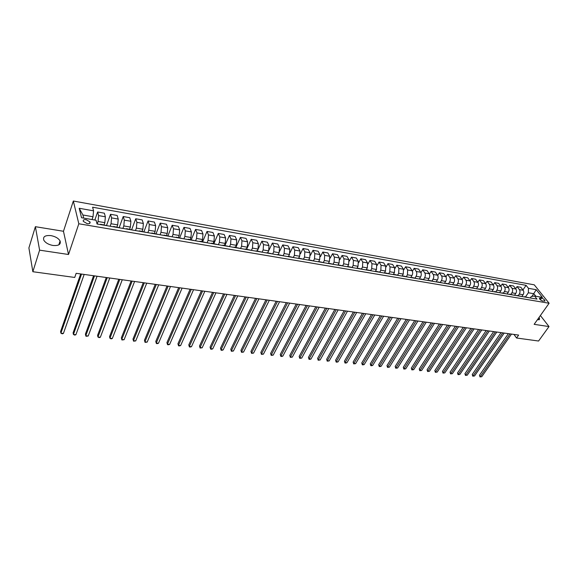 <?xml version="1.0" encoding="UTF-8"?>
<svg xmlns="http://www.w3.org/2000/svg" width="578" height="578" viewBox="0 0 578 578"><rect width="100%" height="100%" fill="white"/><g stroke="black" fill="none" stroke-linecap="round" stroke-linejoin="round"><path stroke-width="0.87" d="M52.945 245.462C58.689 245.91 61.073 244.415 60.083 240.968C58.486 238.295 55.452 236.518 50.987 235.622C45.185 235.123 42.786 236.64 43.798 240.159C45.438 242.825 48.487 244.595 52.945 245.462M537.237 319.981L539.621 318.969L539.093 317.358M87.184 223.672C89.489 223.903 90.435 223.325 90.023 221.945L86.165 219.662C83.846 219.43 82.9 220.008 83.319 221.396L87.184 223.672M35.381 226.692L39.607 250.158L68.522 254.493L63.472 231.272L35.381 226.692L28.9 247.933L32.852 271.718L74.728 277.454L76.152 273.315L518.625 335.081L516.573 338.007L538.573 341.02L549.006 326.563L540.387 315.537M63.472 231.272L73.334 201.021L534.267 284.831L549.1 303.255L78.818 223.773L73.334 201.021M541.535 298.111L539.332 298.299C539.758 299.527 540.907 300.437 542.785 301.037L544.982 300.849C544.563 299.621 543.414 298.703 541.535 298.111L540.358 299.794M535.857 296.254L533.841 293.725L528.35 292.764L528.458 288.321L526.088 285.337L92.596 207.206L93.564 210.84L93.007 216.757L82.914 214.994L83.687 218.101M528.458 288.321L536.24 289.708L542.402 297.388L534.585 296.037L531.276 296.478L530.257 297.952M93.564 210.84L79.2 208.275L81.534 217.733L96.071 220.247L97.075 224.011L537.02 299.108L534.585 296.037M39.607 250.158L32.852 271.718M68.522 254.493L78.818 223.773M549.1 303.255L534.144 324.337L549.006 326.563M513.95 334.431L516.573 338.007M531.998 296.384L536.24 289.708M525.525 296.868L528.35 292.764M521.869 296.521L523.09 294.729C524.015 293.125 524.051 291.644 523.206 290.286L520.85 287.288L517.057 286.609L515.648 288.697M518.235 295.625L519.29 294.072C520.214 292.461 520.251 290.972 519.405 289.614L517.057 286.609M514.536 295.271L515.757 293.465C516.681 291.847 516.718 290.358 515.879 288.993L513.539 285.98L509.695 285.301L508.264 287.439M510.858 294.361L511.913 292.8C512.831 291.182 512.874 289.686 512.029 288.321L509.695 285.301M507.116 294L508.337 292.186C509.254 290.561 509.297 289.058 508.459 287.692L506.133 284.665L502.253 283.979L500.801 286.161M503.395 293.082L504.442 291.514C505.36 289.881 505.403 288.379 504.572 287.006L502.253 283.979M499.609 292.721L500.83 290.893C501.747 289.253 501.791 287.75 500.96 286.37L498.648 283.336L494.717 282.635L493.244 284.875M495.837 291.796L496.885 290.214C497.803 288.567 497.846 287.056 497.022 285.676L494.717 282.635M492.015 291.428L493.229 289.585C494.147 287.931 494.19 286.421 493.366 285.033L491.069 281.985L487.095 281.276L485.599 283.574M488.193 290.488L489.241 288.899C490.158 287.244 490.202 285.72 489.378 284.333L487.095 281.276M484.328 290.113L485.542 288.263C486.452 286.601 486.503 285.07 485.679 283.682L483.403 280.619L479.379 279.904L477.861 282.259M480.463 289.166L481.503 287.562C482.413 285.893 482.464 284.369 481.647 282.974L479.379 279.904M476.547 288.783L477.753 286.919C478.663 285.243 478.714 283.711 477.905 282.317L475.643 279.239L471.576 278.517L470.03 280.93L467.79 277.845L463.672 277.108L462.104 279.586M472.631 287.83L473.671 286.218C474.581 284.535 474.632 282.996 473.823 281.602L471.576 278.517M468.671 287.439L469.878 285.561C470.788 283.877 470.839 282.331 470.037 280.93L465.904 280.207L463.672 277.108M464.712 286.471L465.745 284.853C466.648 283.155 466.706 281.609 465.904 280.207M460.702 286.081L461.909 284.188C462.812 282.49 462.862 280.937 462.068 279.528L459.842 276.429L455.674 275.684L454.084 278.228M456.685 285.106L457.718 283.466C458.629 281.768 458.679 280.207 457.884 278.798L455.674 275.684M452.639 284.701L453.831 282.794C454.734 281.089 454.792 279.528 454.005 278.112L451.794 274.998L447.574 274.247L445.956 276.862M448.571 283.711L449.597 282.064C450.5 280.352 450.558 278.784 449.771 277.368L447.574 274.247M444.468 283.307L445.66 281.392C446.563 279.673 446.621 278.097 445.84 276.674L443.651 273.546L439.374 272.787L437.727 275.482M440.349 282.31L441.375 280.648C442.271 278.921 442.336 277.346 441.556 275.923L439.374 272.787M436.202 281.898L437.387 279.962C438.29 278.235 438.348 276.652 437.575 275.222L435.407 272.079L431.08 271.313L429.396 274.088M432.026 280.886L433.045 279.217C433.941 277.476 434.006 275.894 433.233 274.463L431.08 271.313M427.828 280.467L429.013 278.524C429.909 276.775 429.974 275.186 429.208 273.755L427.063 270.598L422.677 269.818L420.957 272.686M423.602 279.449L424.613 277.765C425.509 276.009 425.574 274.42 424.816 272.982L422.677 269.818M419.353 279.022L420.531 277.057C421.427 275.301 421.492 273.705 420.733 272.26L418.609 269.095L414.166 268.3L412.41 271.27M415.069 277.989L416.081 276.291C416.969 274.528 417.034 272.924 416.283 271.479L414.166 268.3M410.77 277.556L411.941 275.576C412.829 273.806 412.902 272.202 412.15 270.75L410.048 267.571L405.554 266.769L403.755 269.847M406.428 276.508L407.432 274.803L407.642 269.962L405.554 266.769M402.078 276.074L403.242 274.08L403.458 269.225L401.378 266.024L396.826 265.215L394.984 268.409M397.671 275.012L398.675 273.293L398.892 268.423L396.826 265.215M393.271 274.572L394.434 272.563L394.658 267.679L392.599 264.464L387.99 263.647L386.097 266.964M388.806 273.502L389.803 271.768L390.034 266.863L387.99 263.647M384.348 273.047L385.512 271.024L385.743 266.111L383.705 262.882L379.038 262.051L377.087 265.512M379.825 271.963L380.823 270.215L381.061 265.288L379.038 262.051M375.332 271.472L376.466 269.464L376.712 264.522L374.703 261.278L369.971 260.44L367.962 264.052M370.729 270.41L371.719 268.647L371.965 263.684L369.971 260.44M366.235 269.818L367.312 267.889L367.557 262.911L365.578 259.659L360.788 258.807L358.707 262.585M361.517 268.835L362.5 267.058L362.753 262.065L360.788 258.807M356.994 268.17L358.028 266.292L358.288 261.278L356.337 258.012L351.482 257.152L349.329 261.119M352.175 267.238L353.158 265.454L353.418 260.425L351.482 257.152M347.624 266.516L348.628 264.673L348.895 259.63L346.966 256.35L342.053 255.469L339.813 259.652M342.718 265.62L343.686 263.821L343.961 258.763L342.053 255.469M338.123 264.854L339.098 263.026L339.373 257.954L337.48 254.66L332.495 253.771L330.168 258.185M333.13 263.98L334.091 262.166L334.373 257.073L332.495 253.771M329.243 263.64L328.492 263.192L329.446 261.364L329.727 256.256L327.863 252.947L322.813 252.051L320.378 256.733M323.413 262.325L324.374 260.49L324.663 255.368L322.813 252.051M318.702 261.516L319.656 259.681L319.952 254.537L318.117 251.213L312.994 250.303L310.444 255.288M313.565 260.642L314.511 258.792L314.815 253.634L312.994 250.303M308.789 259.825L309.736 257.969L310.039 252.796L308.24 249.458L303.045 248.533L300.358 253.879M303.58 258.93L304.527 257.073L304.837 251.878L303.045 248.533M298.739 258.106L299.679 256.235L299.996 251.025L298.226 247.673L292.967 246.741L290.098 252.521M293.458 257.203L294.397 255.324L294.715 250.101L292.967 246.741M288.552 256.365L289.484 254.479L289.809 249.241L288.075 245.867L282.743 244.92L279.651 251.257M283.191 255.462L284.123 253.554L284.463 248.294L282.743 244.92M278.22 254.595L279.145 252.702L279.485 247.42L277.78 244.039L272.375 243.078L268.914 250.296M272.773 253.72L273.712 251.762L274.059 246.466L272.375 243.078M267.744 252.81L268.662 250.895L269.016 245.578L267.347 242.182L261.863 241.207L257.246 251.011M262.188 251.979L263.156 249.942L263.51 244.61L261.863 241.207M257.123 250.989L258.034 249.06L258.395 243.714L256.769 240.296L251.206 239.306L246.633 249.197M251.452 250.238L252.449 248.099L252.817 242.731L251.206 239.306M246.351 249.154L247.254 247.203L247.63 241.821L246.033 238.389L240.397 237.385L235.867 247.355M234.177 247.066L240.542 248.497L241.59 246.228L241.965 240.824L240.397 237.385M235.427 247.283L236.323 245.318L236.705 239.899L235.152 236.453L229.43 235.434L224.95 245.491M229.538 246.618L230.571 244.328L230.962 238.887L229.43 235.434M224.343 245.39L225.225 243.41L225.622 237.948L224.112 234.487L218.311 233.454L213.874 243.598M218.376 244.718L219.394 242.406L219.799 236.922L218.311 233.454M213.101 243.468L213.976 241.467L214.38 235.976L212.914 232.493L207.025 231.446L202.647 241.683M207.047 242.782L208.058 240.448L208.477 234.935L207.025 231.446M201.693 241.517L202.553 239.502L202.979 233.967L201.556 230.478L195.581 229.408L191.246 239.733M195.559 240.816L196.549 238.468L196.982 232.912L195.581 229.408M190.119 239.538L190.971 237.507L191.405 231.93L190.025 228.426L183.963 227.342L179.686 237.753M183.891 238.83L184.873 236.46L185.321 230.86L183.963 227.342M178.371 237.529L179.209 235.477L179.664 229.863L178.327 226.345L172.179 225.247L167.96 235.752M172.056 236.807L173.024 234.415L173.487 228.78L172.179 225.247M166.45 235.492L167.28 233.425L167.743 227.768L166.457 224.228L160.214 223.115L156.053 233.714M160.041 234.755L161.002 232.342L161.472 226.67L160.214 223.115M154.348 233.425L155.164 231.337L155.641 225.644L154.405 222.082L148.069 220.955L143.973 231.648M147.852 232.674L148.792 230.239L149.276 224.524L148.069 220.955M142.058 231.323L142.867 229.22L143.358 223.484L142.181 219.907L135.743 218.766L131.705 229.553M135.469 230.564L136.394 228.1L136.899 222.349L135.743 218.766M129.588 229.191L130.382 227.067L130.888 221.287L129.761 217.704L123.23 216.54L119.256 227.429M122.897 228.418L123.815 225.933L124.328 220.139L123.23 216.54M116.922 227.031L117.702 224.885L118.23 219.062L117.153 215.457L110.521 214.279L106.619 225.268M110.138 226.236L111.034 223.737L111.568 217.892L110.521 214.279M104.062 224.828L104.828 222.667L105.369 216.801L104.351 213.181L97.617 211.981L94.835 220.03M97.169 224.026L98.05 221.497L98.6 215.608L97.617 211.981M92.047 219.546L93.007 216.757M529.022 297.742L524.39 296.673M526.088 285.337L522.938 289.946M525.207 297.092L523.386 296.781M521.659 296.485L516.985 295.409M517.794 295.828L515.988 295.517M514.203 295.214L509.493 294.13M510.295 294.549L508.495 294.238M506.668 293.927L501.906 292.829M502.708 293.248L500.916 292.945M499.031 292.62L494.233 291.522M495.028 291.941L493.251 291.637M491.307 291.305L486.466 290.192M487.254 290.611L485.484 290.308M483.49 289.968L478.606 288.848M479.386 289.267L477.63 288.971M475.578 288.617L470.644 287.49M471.424 287.909L469.676 287.613M467.566 287.252L462.588 286.11M463.361 286.536L461.627 286.24M459.459 285.864L454.431 284.716M455.197 285.142L453.47 284.846M451.245 284.463L446.173 283.307M446.931 283.733L445.219 283.437M442.929 283.047L437.806 281.876M438.565 282.302L436.86 282.013M434.512 281.609L429.338 280.424M430.09 280.857L428.399 280.568M425.986 280.157L420.762 278.964M421.507 279.391L419.83 279.102M417.345 278.683L412.071 277.476M412.815 277.902L411.146 277.621M408.603 277.187L403.278 275.973M404.008 276.4L402.353 276.118M399.738 275.677L394.362 274.449M395.085 274.882L393.452 274.601M390.764 274.138L385.331 272.903M386.046 273.336L384.428 273.062M381.668 272.592L376.184 271.342M376.892 271.776L375.288 271.501M372.456 271.017L366.914 269.76M367.615 270.193L366.026 269.919M363.121 269.42L357.522 268.149M358.216 268.582L356.64 268.315M353.657 267.809L347.999 266.523M348.686 266.957L347.125 266.689M344.069 266.169L338.347 264.876M339.026 265.309L337.487 265.049M334.344 264.514L328.571 263.207M328.492 263.192L327.719 263.38M324.496 262.831L318.659 261.509M319.316 261.942L317.813 261.69M314.504 261.126L308.609 259.789M309.259 260.23L307.771 259.977M304.382 259.392L298.414 258.048M299.057 258.489L297.598 258.236M294.108 257.644L288.082 256.285M288.718 256.719L287.273 256.473M283.697 255.866L277.606 254.493M278.228 254.934L276.804 254.688M273.141 254.06L266.978 252.68M267.592 253.113L266.191 252.875M262.426 252.232L256.199 250.838M256.798 251.271L255.425 251.04M251.567 250.382L245.267 248.966M245.852 249.407L244.501 249.176M234.747 247.507L233.425 247.283M229.365 246.589L222.92 245.144M223.484 245.585L222.183 245.361M218.014 244.653L211.505 243.194M212.054 243.634L210.775 243.417M206.505 242.688L199.916 241.214M200.45 241.655L199.2 241.445M194.815 240.694L188.153 239.205M188.674 239.646L187.46 239.436M182.959 238.671L176.211 237.161M176.724 237.601L175.531 237.399M170.922 236.612L164.094 235.094M164.586 235.535L163.429 235.333M158.697 234.524L151.79 232.985M152.267 233.433L151.14 233.237M146.285 232.407L139.291 230.853M139.753 231.294L138.662 231.106M133.684 230.261L126.604 228.686M127.052 229.126L126.553 228.671L125.997 228.946M120.881 228.072L113.722 226.482M114.148 226.923L113.671 226.475L113.129 226.749M107.884 225.854L100.63 224.242M101.042 224.683L100.579 224.235L100.059 224.517M79.2 208.275L82.914 214.994M508.358 333.651L479.473 375.245L480.34 376.56L510.042 333.882M481.777 376.712L480.015 376.921L481.777 376.712L511.494 334.084M480.015 376.921L479.473 375.245M501.054 332.625L472.24 374.486L473.1 375.808L502.723 332.863M474.552 375.96L472.782 376.177L474.552 375.96L504.197 333.065M472.782 376.177L472.24 374.486M493.655 331.591L464.922 373.72L465.781 375.057L495.324 331.83M467.248 375.209L465.471 375.418L467.248 375.209L496.805 332.032M465.471 375.418L464.922 373.72M486.177 330.551L457.523 372.955L458.376 374.284L487.832 330.782M459.857 374.443L458.072 374.66L459.857 374.443L489.335 330.992M458.072 374.66L457.523 372.955M478.606 329.496L450.038 372.167L450.883 373.511L480.253 329.727M452.386 373.67L450.594 373.887L452.386 373.67L481.777 329.937M450.594 373.887L450.038 372.167M470.947 328.427L442.473 371.379L443.304 372.731L472.587 328.651M444.829 372.889L443.023 373.106L444.829 372.889L474.126 328.868M443.023 373.106L442.473 371.379M463.202 327.343L434.815 370.577L435.646 371.936L464.828 327.574M437.185 372.095L435.371 372.319L437.185 372.095L466.388 327.791M435.371 372.319L434.815 370.577M455.363 326.252L427.07 369.776L427.893 371.134L456.981 326.476M429.447 371.293L427.626 371.517L429.447 371.293L458.556 326.693M427.626 371.517L427.07 369.776M447.423 325.139L419.238 368.952L420.054 370.325L449.034 325.363M421.629 370.484L419.794 370.708L421.629 370.484L450.63 325.587M419.794 370.708L419.238 368.952M439.396 324.02L411.312 368.128L412.121 369.501L440.992 324.244M413.711 369.667L411.876 369.891L412.121 369.501L413.711 369.667L442.604 324.468M411.876 369.891L411.312 368.128M431.26 322.885L403.292 367.29L404.094 368.67L432.85 323.109M405.705 368.836L403.856 369.067L404.094 368.67L405.705 368.836L434.49 323.333M403.856 369.067L403.292 367.29M423.031 321.736L395.179 366.445L395.973 367.832L424.613 321.953M397.599 367.998L395.749 368.229L395.973 367.832L397.599 367.998L426.268 322.184M395.749 368.229L395.179 366.445M414.701 320.573L386.971 365.585L387.751 366.979L416.268 320.79M389.406 367.153L387.535 367.384L387.751 366.979L389.406 367.153L417.945 321.028M387.535 367.384L386.971 365.585M406.269 319.396L378.662 364.718L379.435 366.12L407.822 319.612M381.104 366.293L379.898 366.596L379.233 366.524L379.435 366.12L381.104 366.293L409.52 319.851M379.233 366.524L378.662 364.718M397.729 318.203L370.252 363.844L371.018 365.253L399.275 318.42M372.709 365.426L371.502 365.73L370.823 365.657L371.018 365.253L372.709 365.426L400.988 318.659M370.823 365.657L370.252 363.844M389.088 316.997L361.749 362.955L362.5 364.371L390.612 317.214M364.212 364.545L363.006 364.855L362.319 364.783L362.5 364.371L364.212 364.545L392.354 317.452M362.319 364.783L361.749 362.955M380.331 315.776L353.129 362.052L353.873 363.475L381.848 315.985M355.607 363.656L353.707 363.894L353.873 363.475L355.607 363.656L383.611 316.231M353.707 363.894L353.129 362.052M371.466 314.54L344.416 361.142L345.145 362.572L372.969 314.75M346.901 362.753L345.687 363.063L344.987 362.991L345.145 362.572L346.901 362.753L374.754 314.996M344.987 362.991L344.416 361.142M362.485 313.283L335.587 360.224L336.309 361.662L363.974 313.493M338.087 361.842L336.873 362.16L336.165 362.081L336.309 361.662L338.087 361.842L365.78 313.746M336.165 362.081L335.587 360.224M353.389 312.012L326.649 359.292L327.365 360.737L354.863 312.221M329.157 360.918L327.227 361.163L327.365 360.737L329.157 360.918L356.691 312.474M327.227 361.163L326.649 359.292M344.177 310.726L317.604 358.346L318.305 359.798L345.637 310.935M320.125 359.986L318.182 360.231L318.305 359.798L320.125 359.986L347.486 311.188M318.182 360.231L317.604 358.346M334.843 309.425L308.442 357.385L309.129 358.851L336.288 309.627M310.971 359.039L309.765 359.364L309.028 359.285L309.129 358.851L310.971 359.039L338.166 309.887M309.028 359.285L308.442 357.385M325.385 308.103L299.166 356.416L299.845 357.89L326.816 308.305M301.709 358.078L299.751 358.331L299.845 357.89L301.709 358.078L328.716 308.573M299.751 358.331L299.166 356.416M315.805 306.766L289.766 355.441L290.431 356.915L317.214 306.969M292.324 357.11L290.358 357.363L290.431 356.915L292.324 357.11L319.143 307.236M290.358 357.363L289.766 355.441M306.102 305.415L280.251 354.444L280.908 355.932L307.489 305.61M282.823 356.127L281.609 356.46L280.843 356.38L280.908 355.932L282.823 356.127L309.447 305.878M280.843 356.38L280.251 354.444M296.261 304.042L270.612 353.44L271.255 354.928L297.634 304.23M273.192 355.13L271.205 355.383L271.255 354.928L273.192 355.13L299.614 304.512M271.205 355.383L270.612 353.44M286.291 302.648L260.851 352.421L261.48 353.917L287.649 302.836M263.445 354.126L261.444 354.379L261.48 353.917L263.445 354.126L289.657 303.118M261.444 354.379L260.851 352.421M276.183 301.239L250.96 351.388L251.575 352.898L277.519 301.427M253.569 353.1L251.56 353.36L251.575 352.898L253.569 353.1L279.557 301.709M251.56 353.36L250.96 351.388M265.945 299.809L240.939 350.34L241.539 351.858L267.26 299.989M243.555 352.067L241.539 352.327L241.539 351.858L243.555 352.067L269.319 300.278M241.539 352.327L240.939 350.34M255.555 298.356L230.788 349.278L231.373 350.803L256.849 298.537M233.418 351.019L231.388 351.279L231.373 350.803L233.418 351.019L258.944 298.833M231.388 351.279L230.788 349.278M245.029 296.89L220.5 348.209L221.071 349.741L246.3 297.063M223.137 349.95L221.93 350.304L221.099 350.217L221.071 349.741L223.137 349.95L248.424 297.359M221.099 350.217L220.5 348.209M234.35 295.401L210.067 347.118L210.623 348.657L235.607 295.575M212.726 348.874L211.512 349.228L210.674 349.141L210.623 348.657L212.726 348.874L237.753 295.871M210.674 349.141L210.067 347.118M223.527 293.884L199.504 346.012L200.046 347.566L224.755 294.058M202.17 347.783L200.111 348.05L200.046 347.566L202.17 347.783L226.937 294.361M200.111 348.05L199.504 346.012M212.552 292.352L188.789 344.9L189.317 346.453L213.752 292.526M191.477 346.677L190.263 347.038L189.403 346.945L189.317 346.453L191.477 346.677L215.97 292.829M189.403 346.945L188.789 344.9M201.411 290.799L177.937 343.766L178.443 345.326L202.596 290.965M180.632 345.557L179.418 345.919L178.544 345.825L178.443 345.326L180.632 345.557L204.836 291.276M178.544 345.825L177.937 343.766M190.119 289.224L166.926 342.617L167.418 344.192L191.275 289.383M169.636 344.416L168.429 344.784L167.541 344.69L167.418 344.192L169.636 344.416L193.551 289.701M167.541 344.69L166.926 342.617M178.66 287.627L155.764 341.454L156.241 343.036L179.794 287.779M158.488 343.267L157.281 343.635L156.385 343.542L156.241 343.036L158.488 343.267L182.099 288.104M156.385 343.542L155.764 341.454M167.035 286.002L144.449 340.269L144.905 341.858L168.14 286.153M147.188 342.097L145.071 342.371L144.905 341.858L147.188 342.097L170.481 286.486M155.244 284.354L132.976 339.069L133.41 340.673L156.32 284.506M135.722 340.912L133.597 341.193L133.41 340.673L135.722 340.912L158.697 284.838M143.272 282.685L121.337 337.855L121.756 339.467L144.319 282.83M124.104 339.705L121.958 339.994L121.756 339.467L124.104 339.705L146.733 283.169M131.127 280.987L109.538 336.627L109.936 338.246L132.138 281.132M112.313 338.491L111.113 338.874L109.936 338.246L112.313 338.491L134.595 281.472M118.793 279.268L97.559 335.377L97.942 337.003L119.783 279.405M100.348 337.249L99.156 337.639L97.942 337.003L100.348 337.249L122.269 279.752M106.28 277.519L85.414 334.106L85.768 335.746L107.233 277.657M88.217 335.999L86.043 336.288L85.768 335.746L88.217 335.999L109.755 278.004M93.571 275.749L73.095 332.82L73.428 334.467L94.496 275.872M75.906 334.72L74.714 335.117L73.428 334.467L75.906 334.72L97.061 276.233M80.674 273.943L60.589 331.512L60.9 333.174L81.556 274.073M63.421 333.434L62.229 333.831L60.9 333.174L63.421 333.434L84.164 274.434M519.29 294.072L523.09 294.729M511.913 292.8L515.757 293.465M504.442 291.514L508.337 292.186M496.885 290.214L500.83 290.893M489.241 288.899L493.229 289.585M481.503 287.562L485.542 288.263M473.671 286.218L477.753 286.919M465.745 284.853L469.878 285.561M457.718 283.466L461.909 284.188M449.597 282.064L453.831 282.794M441.375 280.648L445.66 281.392M433.045 279.217L437.387 279.962M424.613 277.765L429.013 278.524M416.081 276.291L420.531 277.057M407.432 274.803L411.941 275.576M398.675 273.293L403.242 274.08M389.803 271.768L394.434 272.563M380.823 270.215L385.512 271.024M371.719 268.647L376.466 269.464M362.5 267.058L367.312 267.889M353.158 265.454L358.028 266.292M343.686 263.821L348.628 264.673M334.091 262.166L339.098 263.026M324.374 260.49L329.446 261.364M314.511 258.792L319.656 259.681M304.527 257.073L309.736 257.969M294.397 255.324L299.679 256.235M284.123 253.554L289.484 254.479M273.712 251.762L279.145 252.702M263.156 249.942L268.662 250.895M252.449 248.099L258.034 249.06M241.59 246.228L247.254 247.203M230.571 244.328L236.323 245.318M219.394 242.406L225.225 243.41M208.058 240.448L213.976 241.467M196.549 238.468L202.553 239.502M184.873 236.46L190.971 237.507M173.024 234.415L179.209 235.477M161.002 232.342L167.28 233.425M148.792 230.239L155.164 231.337M136.394 228.1L142.867 229.22M123.815 225.933L130.382 227.067M111.034 223.737L117.702 224.885M98.05 221.497L104.828 222.667M519.405 289.614L523.206 290.286M512.029 288.321L515.879 288.993M504.572 287.006L508.459 287.692M497.022 285.676L500.96 286.37M489.378 284.333L493.366 285.033M481.647 282.974L485.679 283.682M473.823 281.602L477.905 282.317M457.884 278.798L462.068 279.528M449.771 277.368L454.005 278.112M441.556 275.923L445.84 276.674M433.233 274.463L437.575 275.222M424.816 272.982L429.208 273.755M416.283 271.479L420.733 272.26M407.642 269.962L412.15 270.75M398.892 268.423L403.458 269.225M390.034 266.863L394.658 267.679M381.061 265.288L385.743 266.111M371.965 263.684L376.712 264.522M362.753 262.065L367.557 262.911M353.418 260.425L358.288 261.278M343.961 258.763L348.895 259.63M334.373 257.073L339.373 257.954M324.663 255.368L329.727 256.256M314.815 253.634L319.952 254.537M304.837 251.878L310.039 252.796M294.715 250.101L299.996 251.025M284.463 248.294L289.809 249.241M274.059 246.466L279.485 247.42M263.51 244.61L269.016 245.578M252.817 242.731L258.395 243.714M241.965 240.824L247.63 241.821M230.962 238.887L236.705 239.899M219.799 236.922L225.622 237.948M208.477 234.935L214.38 235.976M196.982 232.912L202.979 233.967M185.321 230.86L191.405 231.93M173.487 228.78L179.664 229.863M161.472 226.67L167.743 227.768M149.276 224.524L155.641 225.644M136.899 222.349L143.358 223.484M124.328 220.139L130.888 221.287M111.568 217.892L118.23 219.062M98.6 215.608L105.369 216.801M539.549 298.913L540.264 297.887M58.826 244.841L60.083 240.968M538.971 319.887L539.621 318.969M89.489 223.498L90.023 221.945M544.722 301.225L544.982 300.849"/></g></svg>

